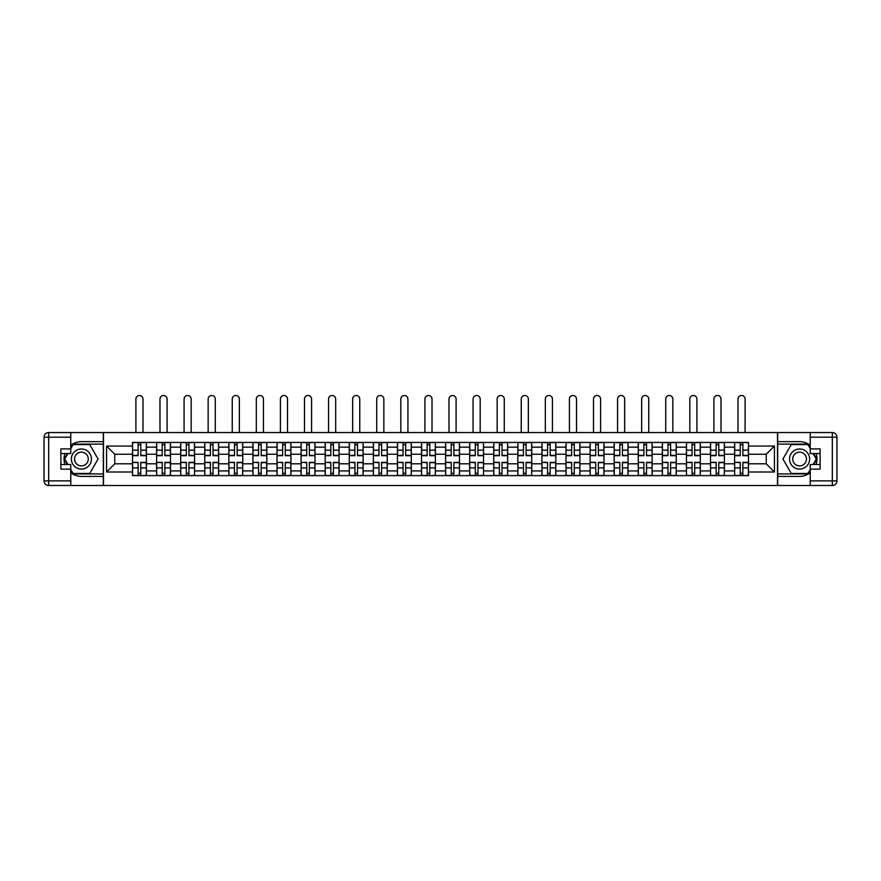 <?xml version="1.0" encoding="UTF-8"?>
<svg xmlns="http://www.w3.org/2000/svg" width="881" height="881" viewBox="0 0 881 881"><rect width="100%" height="100%" fill="white"/><g stroke="black" fill="none" stroke-linecap="round" stroke-linejoin="round"><path stroke-width="1.32" d="M70.755 472.745A17.367 17.367 0 0 0 81.415 476.39L103.33 476.39L103.33 485.497L777.67 485.497L777.67 476.39L799.585 476.39A17.367 17.367 0 0 0 810.245 472.745M810.245 445.312A17.367 17.367 0 0 0 799.585 441.656L777.67 441.656L777.67 432.549L103.33 432.549L103.33 441.656L81.415 441.656A17.367 17.367 0 0 0 70.755 445.312M156.598 475.619L156.598 447.141L146.4 447.141L146.4 475.619M146.4 447.141L146.4 442.427M156.598 447.141L156.598 442.427M170.485 442.427L170.485 475.619M180.682 475.619L180.682 442.427M194.569 442.427L194.569 475.619M204.755 475.619L204.755 442.427M218.653 442.427L218.653 475.619M228.84 475.619L228.84 442.427M242.738 442.427L242.738 475.619M252.924 475.619L252.924 442.427M266.822 442.427L266.822 475.619M277.008 475.619L277.008 442.427M290.906 442.427L290.906 475.619M301.093 475.619L301.093 442.427M314.991 442.427L314.991 475.619M325.177 475.619L325.177 442.427M339.075 442.427L339.075 475.619M349.261 475.619L349.261 442.427M363.159 442.427L363.159 475.619M373.346 475.619L373.346 442.427M387.244 442.427L387.244 475.619M397.43 475.619L397.43 442.427M411.317 442.427L411.317 475.619M421.514 475.619L421.514 442.427M435.401 442.427L435.401 475.619M445.599 475.619L445.599 442.427M459.486 442.427L459.486 475.619M469.683 475.619L469.683 442.427M483.57 442.427L483.57 475.619M493.756 475.619L493.756 442.427M507.654 442.427L507.654 475.619M517.841 475.619L517.841 442.427M531.739 442.427L531.739 475.619M541.925 475.619L541.925 442.427M555.823 442.427L555.823 475.619M566.009 475.619L566.009 442.427M579.907 442.427L579.907 475.619M590.094 475.619L590.094 442.427M603.992 442.427L603.992 475.619M614.178 475.619L614.178 442.427M628.076 442.427L628.076 475.619M638.262 475.619L638.262 442.427M652.16 442.427L652.16 475.619M662.347 475.619L662.347 442.427M676.245 442.427L676.245 475.619M686.431 475.619L686.431 442.427M700.318 442.427L700.318 475.619M710.515 475.619L710.515 442.427M724.402 442.427L724.402 475.619M734.6 475.619L734.6 442.427M734.6 463.813L724.402 463.813M710.515 463.813L700.318 463.813M686.431 463.813L676.245 463.813M662.347 463.813L652.16 463.813M638.262 463.813L628.076 463.813M614.178 463.813L603.992 463.813M590.094 463.813L579.907 463.813M566.009 463.813L555.823 463.813M541.925 463.813L531.739 463.813M517.841 463.813L507.654 463.813M493.756 463.813L483.57 463.813M469.683 463.813L459.486 463.813M445.599 463.813L435.401 463.813M421.514 463.813L411.317 463.813M397.43 463.813L387.244 463.813M373.346 463.813L363.159 463.813M349.261 463.813L339.075 463.813M325.177 463.813L314.991 463.813M301.093 463.813L290.906 463.813M277.008 463.813L266.822 463.813M252.924 463.813L242.738 463.813M228.84 463.813L218.653 463.813M204.755 463.813L194.569 463.813M180.682 463.813L170.485 463.813M156.598 463.813L146.4 463.813M734.6 454.244L724.402 454.244M710.515 454.244L700.318 454.244M686.431 454.244L676.245 454.244M662.347 454.244L652.16 454.244M638.262 454.244L628.076 454.244M614.178 454.244L603.992 454.244M590.094 454.244L579.907 454.244M566.009 454.244L555.823 454.244M541.925 454.244L531.739 454.244M517.841 454.244L507.654 454.244M493.756 454.244L483.57 454.244M469.683 454.244L459.486 454.244M445.599 454.244L435.401 454.244M421.514 454.244L411.317 454.244M397.43 454.244L387.244 454.244M373.346 454.244L363.159 454.244M349.261 454.244L339.075 454.244M325.177 454.244L314.991 454.244M301.093 454.244L290.906 454.244M277.008 454.244L266.822 454.244M252.924 454.244L242.738 454.244M228.84 454.244L218.653 454.244M204.755 454.244L194.569 454.244M180.682 454.244L170.485 454.244M156.598 454.244L146.4 454.244M114.761 463.813L132.513 463.813L132.513 454.244L114.761 454.244L114.761 463.813L106.579 471.996L106.579 446.061L132.513 446.061L132.513 454.244M748.487 454.244L748.487 463.813L766.239 463.813L766.239 454.244L748.487 454.244L748.487 442.427L132.513 442.427L132.513 446.061M748.487 446.061L774.421 446.061L774.421 471.996L748.487 471.996L748.487 463.813M132.513 463.813L132.513 475.619L748.487 475.619L748.487 471.996M132.513 471.996L106.579 471.996M777.516 485.497L777.516 432.549M103.484 485.497L103.484 432.549M140.773 473.306L138.141 473.306M138.141 444.751L140.773 444.751M164.857 473.306L162.225 473.306M162.225 444.751L164.857 444.751M188.941 473.306L186.309 473.306M186.309 444.751L188.941 444.751M213.015 473.306L210.394 473.306M210.394 444.751L213.015 444.751M237.099 473.306L234.478 473.306M234.478 444.751L237.099 444.751M261.183 473.306L258.562 473.306M258.562 444.751L261.183 444.751M285.268 473.306L282.647 473.306M282.647 444.751L285.268 444.751M309.352 473.306L306.731 473.306M306.731 444.751L309.352 444.751M333.436 473.306L330.815 473.306M330.815 444.751L333.436 444.751M357.521 473.306L354.9 473.306M354.9 444.751L357.521 444.751M381.605 473.306L378.984 473.306M378.984 444.751L381.605 444.751M405.689 473.306L403.058 473.306M403.058 444.751L405.689 444.751M429.774 473.306L427.142 473.306M427.142 444.751L429.774 444.751M453.858 473.306L451.226 473.306M451.226 444.751L453.858 444.751M477.943 473.306L475.311 473.306M475.311 444.751L477.943 444.751M502.016 473.306L499.395 473.306M499.395 444.751L502.016 444.751M526.1 473.306L523.479 473.306M523.479 444.751L526.1 444.751M550.185 473.306L547.564 473.306M547.564 444.751L550.185 444.751M574.269 473.306L571.648 473.306M571.648 444.751L574.269 444.751M598.353 473.306L595.732 473.306M595.732 444.751L598.353 444.751M622.438 473.306L619.817 473.306M619.817 444.751L622.438 444.751M646.522 473.306L643.901 473.306M643.901 444.751L646.522 444.751M670.606 473.306L667.985 473.306M667.985 444.751L670.606 444.751M694.691 473.306L692.059 473.306M692.059 444.751L694.691 444.751M718.775 473.306L716.143 473.306M716.143 444.751L718.775 444.751M742.859 473.306L740.227 473.306M740.227 444.751L742.859 444.751M106.579 446.061L114.761 454.244M766.239 463.813L774.421 471.996M766.239 454.244L774.421 446.061M143.008 432.549L143.008 399.049A3.546 3.546 0 0 0 139.462 395.503A3.546 3.546 0 0 0 135.905 399.049L135.905 432.549M140.773 455.708L140.773 442.581L146.323 442.581L146.323 455.708L140.773 455.708M138.141 444.586L140.773 444.586M138.141 442.581L132.591 442.581L132.591 455.708L138.141 455.708L138.141 442.581L140.773 442.581M138.141 462.668L132.591 462.349L138.141 462.349L138.141 475.465L132.591 475.465L135.674 475.465M132.591 462.668L132.591 475.465M140.773 473.46L138.141 473.46M143.24 475.465L146.323 475.465L146.323 462.349L140.773 462.349L140.773 475.465L135.905 475.465M146.323 475.465L143.008 475.465M167.093 432.549L167.093 399.049A3.546 3.546 0 0 0 163.536 395.503A3.546 3.546 0 0 0 159.99 399.049L159.99 432.549M164.857 455.708L164.857 442.581L170.407 442.581L170.407 455.708L164.857 455.708M162.225 444.586L164.857 444.586M162.225 442.581L156.675 442.581L156.675 455.708L162.225 455.708L162.225 442.581L164.857 442.581M191.177 432.549L191.177 399.049A3.546 3.546 0 0 0 187.62 395.503A3.546 3.546 0 0 0 184.074 399.049L184.074 432.549M188.941 455.708L188.941 442.581L194.492 442.581L194.492 455.708L188.941 455.708M186.309 444.586L188.941 444.586M186.309 442.581L180.759 442.581L180.759 455.708L186.309 455.708L186.309 442.581L188.941 442.581M64.93 453.55A17.367 17.367 0 0 0 64.93 464.507M103.33 432.549L70.755 432.549L70.755 453.55L60.877 453.55M103.33 485.497L48.686 485.497A4.636 4.636 0 0 1 44.05 480.872L44.05 437.185A4.636 4.636 0 0 1 48.686 432.549L70.755 432.549M103.33 476.39L103.33 441.656M60.877 464.507L70.755 464.507L70.755 485.497M70.755 448.914L60.877 448.914L60.877 469.133L70.755 469.133M103.33 444.123L72.804 444.123L70.755 447.68M70.755 470.366L72.804 473.923L103.33 473.923M67.374 453.55L64.203 459.023L67.374 464.507M816.07 464.507A17.367 17.367 0 0 0 816.07 453.55M777.67 485.497L810.245 485.497L810.245 464.507L820.123 464.507M777.67 432.549L832.314 432.549A4.636 4.636 0 0 1 836.95 437.185L836.95 480.872A4.636 4.636 0 0 1 832.314 485.497L810.245 485.497M777.67 441.656L777.67 476.39M820.123 453.55L810.245 453.55L810.245 432.549M810.245 469.133L820.123 469.133L820.123 448.914L810.245 448.914M777.67 473.923L808.196 473.923L810.245 470.366M810.245 447.68L808.196 444.123L777.67 444.123M813.626 464.507L816.797 459.023L813.626 453.55M71.372 459.023A10.032 10.032 0 0 0 81.415 469.055A10.032 10.032 0 0 0 91.448 459.023A10.032 10.032 0 0 0 81.415 448.991A10.032 10.032 0 0 0 71.372 459.023M74.544 459.023A6.872 6.872 0 0 0 81.415 465.895A6.872 6.872 0 0 0 88.276 459.023A6.872 6.872 0 0 0 81.415 452.151A6.872 6.872 0 0 0 74.544 459.023M70.755 448.605L73.079 444.586L89.741 444.586L98.077 459.023L89.741 473.46L73.079 473.46L70.755 469.441M67.903 464.507L64.742 459.023L67.903 453.55M789.552 459.023A10.032 10.032 0 0 0 799.585 469.055A10.032 10.032 0 0 0 809.628 459.023A10.032 10.032 0 0 0 799.585 448.991A10.032 10.032 0 0 0 789.552 459.023M792.724 459.023A6.872 6.872 0 0 0 799.585 465.895A6.872 6.872 0 0 0 806.456 459.023A6.872 6.872 0 0 0 799.585 452.151A6.872 6.872 0 0 0 792.724 459.023M810.245 469.441L807.921 473.46L791.259 473.46L782.923 459.023L791.259 444.586L807.921 444.586L810.245 448.605M813.097 453.55L816.258 459.023L813.097 464.507M162.225 462.668L156.675 462.349L162.225 462.349L162.225 475.465L156.675 475.465L159.758 475.465M156.675 462.668L156.675 475.465M164.857 473.46L162.225 473.46M167.324 475.465L170.407 475.465L170.407 462.349L164.857 462.349L164.857 475.465L159.99 475.465M170.407 475.465L167.093 475.465M186.309 462.668L180.759 462.349L186.309 462.349L186.309 475.465L180.759 475.465L183.843 475.465M180.759 462.668L180.759 475.465M188.941 473.46L186.309 473.46M191.408 475.465L194.492 475.465L194.492 462.349L188.941 462.349L188.941 475.465L184.074 475.465M194.492 475.465L191.177 475.465M215.261 432.549L215.261 399.049A3.546 3.546 0 0 0 211.704 395.503A3.546 3.546 0 0 0 208.158 399.049L208.158 432.549M213.015 455.708L213.015 442.581L218.576 442.581L218.576 455.708L213.015 455.708M210.394 444.586L213.015 444.586M210.394 442.581L204.833 442.581L204.833 455.708L210.394 455.708L210.394 442.581L213.015 442.581M239.346 432.549L239.346 399.049A3.546 3.546 0 0 0 235.789 395.503A3.546 3.546 0 0 0 232.243 399.049L232.243 432.549M237.099 455.708L237.099 442.581L242.66 442.581L242.66 455.708L237.099 455.708M234.478 444.586L237.099 444.586M234.478 442.581L228.917 442.581L228.917 455.708L234.478 455.708L234.478 442.581L237.099 442.581M263.43 432.549L263.43 399.049A3.546 3.546 0 0 0 259.873 395.503A3.546 3.546 0 0 0 256.327 399.049L256.327 432.549M261.183 455.708L261.183 442.581L266.745 442.581L266.745 455.708L261.183 455.708M258.562 444.586L261.183 444.586M258.562 442.581L253.001 442.581L253.001 455.708L258.562 455.708L258.562 442.581L261.183 442.581M210.394 462.668L204.833 462.349L210.394 462.349L210.394 475.465L204.833 475.465L207.927 475.465M204.833 462.668L204.833 475.465M213.015 473.46L210.394 473.46M215.493 475.465L218.576 475.465L218.576 462.349L213.015 462.349L213.015 475.465L208.158 475.465M218.576 475.465L215.261 475.465M234.478 462.668L228.917 462.349L234.478 462.349L234.478 475.465L228.917 475.465L232.011 475.465M228.917 462.668L228.917 475.465M237.099 473.46L234.478 473.46M239.577 475.465L242.66 475.465L242.66 462.349L237.099 462.349L237.099 475.465L232.243 475.465M242.66 475.465L239.346 475.465M258.562 462.668L253.001 462.349L258.562 462.349L258.562 475.465L253.001 475.465L256.096 475.465M253.001 462.668L253.001 475.465M261.183 473.46L258.562 473.46M263.661 475.465L266.745 475.465L266.745 462.349L261.183 462.349L261.183 475.465L256.327 475.465M266.745 475.465L263.43 475.465M287.503 432.549L287.503 399.049A3.546 3.546 0 0 0 283.957 395.503A3.546 3.546 0 0 0 280.411 399.049L280.411 432.549M285.268 455.708L285.268 442.581L290.829 442.581L290.829 455.708L285.268 455.708M282.647 444.586L285.268 444.586M282.647 442.581L277.086 442.581L277.086 455.708L282.647 455.708L282.647 442.581L285.268 442.581M282.647 462.668L277.086 462.349L282.647 462.349L282.647 475.465L277.086 475.465L280.18 475.465M277.086 462.668L277.086 475.465M285.268 473.46L282.647 473.46M287.746 475.465L290.829 475.465L290.829 462.349L285.268 462.349L285.268 475.465L280.411 475.465M290.829 475.465L287.503 475.465M311.588 432.549L311.588 399.049A3.546 3.546 0 0 0 308.042 395.503A3.546 3.546 0 0 0 304.496 399.049L304.496 432.549M309.352 455.708L309.352 442.581L314.913 442.581L314.913 455.708L309.352 455.708M306.731 444.586L309.352 444.586M306.731 442.581L301.17 442.581L301.17 455.708L306.731 455.708L306.731 442.581L309.352 442.581M306.731 462.668L301.17 462.349L306.731 462.349L306.731 475.465L301.17 475.465L304.264 475.465M301.17 462.668L301.17 475.465M309.352 473.46L306.731 473.46M311.819 475.465L314.913 475.465L314.913 462.349L309.352 462.349L309.352 475.465L304.496 475.465M314.913 475.465L311.588 475.465M335.672 432.549L335.672 399.049A3.546 3.546 0 0 0 332.126 395.503A3.546 3.546 0 0 0 328.569 399.049L328.569 432.549M333.436 455.708L333.436 442.581L338.998 442.581L338.998 455.708L333.436 455.708M330.815 444.586L333.436 444.586M330.815 442.581L325.254 442.581L325.254 455.708L330.815 455.708L330.815 442.581L333.436 442.581M330.815 462.668L325.254 462.349L330.815 462.349L330.815 475.465L325.254 475.465L328.338 475.465M325.254 462.668L325.254 475.465M333.436 473.46L330.815 473.46M335.903 475.465L338.998 475.465L338.998 462.349L333.436 462.349L333.436 475.465L328.569 475.465M338.998 475.465L335.672 475.465M359.756 432.549L359.756 399.049A3.546 3.546 0 0 0 356.21 395.503A3.546 3.546 0 0 0 352.653 399.049L352.653 432.549M357.521 455.708L357.521 442.581L363.082 442.581L363.082 455.708L357.521 455.708M354.9 444.586L357.521 444.586M354.9 442.581L349.339 442.581L349.339 455.708L354.9 455.708L354.9 442.581L357.521 442.581M354.9 462.668L349.339 462.349L354.9 462.349L354.9 475.465L349.339 475.465L352.422 475.465M349.339 462.668L349.339 475.465M357.521 473.46L354.9 473.46M359.988 475.465L363.082 475.465L363.082 462.349L357.521 462.349L357.521 475.465L352.653 475.465M363.082 475.465L359.756 475.465M383.841 432.549L383.841 399.049A3.546 3.546 0 0 0 380.295 395.503A3.546 3.546 0 0 0 376.738 399.049L376.738 432.549M381.605 455.708L381.605 442.581L387.166 442.581L387.166 455.708L381.605 455.708M378.984 444.586L381.605 444.586M378.984 442.581L373.423 442.581L373.423 455.708L378.984 455.708L378.984 442.581L381.605 442.581M378.984 462.668L373.423 462.349L378.984 462.349L378.984 475.465L373.423 475.465L376.506 475.465M373.423 462.668L373.423 475.465M381.605 473.46L378.984 473.46M384.072 475.465L387.166 475.465L387.166 462.349L381.605 462.349L381.605 475.465L376.738 475.465M387.166 475.465L383.841 475.465M407.925 432.549L407.925 399.049A3.546 3.546 0 0 0 404.379 395.503A3.546 3.546 0 0 0 400.822 399.049L400.822 432.549M405.689 455.708L405.689 442.581L411.24 442.581L411.24 455.708L405.689 455.708M403.058 444.586L405.689 444.586M403.058 442.581L397.507 442.581L397.507 455.708L403.058 455.708L403.058 442.581L405.689 442.581M403.058 462.668L397.507 462.349L403.058 462.349L403.058 475.465L397.507 475.465L400.591 475.465M397.507 462.668L397.507 475.465M405.689 473.46L403.058 473.46M408.156 475.465L411.24 475.465L411.24 462.349L405.689 462.349L405.689 475.465L400.822 475.465M411.24 475.465L407.925 475.465M432.009 432.549L432.009 399.049A3.546 3.546 0 0 0 428.463 395.503A3.546 3.546 0 0 0 424.906 399.049L424.906 432.549M429.774 455.708L429.774 442.581L435.324 442.581L435.324 455.708L429.774 455.708M427.142 444.586L429.774 444.586M427.142 442.581L421.592 442.581L421.592 455.708L427.142 455.708L427.142 442.581L429.774 442.581M427.142 462.668L421.592 462.349L427.142 462.349L427.142 475.465L421.592 475.465L424.675 475.465M421.592 462.668L421.592 475.465M429.774 473.46L427.142 473.46M432.241 475.465L435.324 475.465L435.324 462.349L429.774 462.349L429.774 475.465L424.906 475.465M435.324 475.465L432.009 475.465M456.094 432.549L456.094 399.049A3.546 3.546 0 0 0 452.537 395.503A3.546 3.546 0 0 0 448.991 399.049L448.991 432.549M453.858 455.708L453.858 442.581L459.408 442.581L459.408 455.708L453.858 455.708M451.226 444.586L453.858 444.586M451.226 442.581L445.676 442.581L445.676 455.708L451.226 455.708L451.226 442.581L453.858 442.581M451.226 462.668L445.676 462.349L451.226 462.349L451.226 475.465L445.676 475.465L448.759 475.465M445.676 462.668L445.676 475.465M453.858 473.46L451.226 473.46M456.325 475.465L459.408 475.465L459.408 462.349L453.858 462.349L453.858 475.465L448.991 475.465M459.408 475.465L456.094 475.465M480.178 432.549L480.178 399.049A3.546 3.546 0 0 0 476.621 395.503A3.546 3.546 0 0 0 473.075 399.049L473.075 432.549M477.943 455.708L477.943 442.581L483.493 442.581L483.493 455.708L477.943 455.708M475.311 444.586L477.943 444.586M475.311 442.581L469.76 442.581L469.76 455.708L475.311 455.708L475.311 442.581L477.943 442.581M475.311 462.668L469.76 462.349L475.311 462.349L475.311 475.465L469.76 475.465L472.844 475.465M469.76 462.668L469.76 475.465M477.943 473.46L475.311 473.46M480.409 475.465L483.493 475.465L483.493 462.349L477.943 462.349L477.943 475.465L473.075 475.465M483.493 475.465L480.178 475.465M504.262 432.549L504.262 399.049A3.546 3.546 0 0 0 500.705 395.503A3.546 3.546 0 0 0 497.159 399.049L497.159 432.549M502.016 455.708L502.016 442.581L507.577 442.581L507.577 455.708L502.016 455.708M499.395 444.586L502.016 444.586M499.395 442.581L493.834 442.581L493.834 455.708L499.395 455.708L499.395 442.581L502.016 442.581M499.395 462.668L493.834 462.349L499.395 462.349L499.395 475.465L493.834 475.465L496.928 475.465M493.834 462.668L493.834 475.465M502.016 473.46L499.395 473.46M504.494 475.465L507.577 475.465L507.577 462.349L502.016 462.349L502.016 475.465L497.159 475.465M507.577 475.465L504.262 475.465M528.347 432.549L528.347 399.049A3.546 3.546 0 0 0 524.79 395.503A3.546 3.546 0 0 0 521.244 399.049L521.244 432.549M526.1 455.708L526.1 442.581L531.661 442.581L531.661 455.708L526.1 455.708M523.479 444.586L526.1 444.586M523.479 442.581L517.918 442.581L517.918 455.708L523.479 455.708L523.479 442.581L526.1 442.581M523.479 462.668L517.918 462.349L523.479 462.349L523.479 475.465L517.918 475.465L521.012 475.465M517.918 462.668L517.918 475.465M526.1 473.46L523.479 473.46M528.578 475.465L531.661 475.465L531.661 462.349L526.1 462.349L526.1 475.465L521.244 475.465M531.661 475.465L528.347 475.465M552.431 432.549L552.431 399.049A3.546 3.546 0 0 0 548.874 395.503A3.546 3.546 0 0 0 545.328 399.049L545.328 432.549M550.185 455.708L550.185 442.581L555.746 442.581L555.746 455.708L550.185 455.708M547.564 444.586L550.185 444.586M547.564 442.581L542.002 442.581L542.002 455.708L547.564 455.708L547.564 442.581L550.185 442.581M547.564 462.668L542.002 462.349L547.564 462.349L547.564 475.465L542.002 475.465L545.097 475.465M542.002 462.668L542.002 475.465M550.185 473.46L547.564 473.46M552.662 475.465L555.746 475.465L555.746 462.349L550.185 462.349L550.185 475.465L545.328 475.465M555.746 475.465L552.431 475.465M576.504 432.549L576.504 399.049A3.546 3.546 0 0 0 572.958 395.503A3.546 3.546 0 0 0 569.412 399.049L569.412 432.549M574.269 455.708L574.269 442.581L579.83 442.581L579.83 455.708L574.269 455.708M571.648 444.586L574.269 444.586M571.648 442.581L566.087 442.581L566.087 455.708L571.648 455.708L571.648 442.581L574.269 442.581M571.648 462.668L566.087 462.349L571.648 462.349L571.648 475.465L566.087 475.465L569.181 475.465M566.087 462.668L566.087 475.465M574.269 473.46L571.648 473.46M576.736 475.465L579.83 475.465L579.83 462.349L574.269 462.349L574.269 475.465L569.412 475.465M579.83 475.465L576.504 475.465M600.589 432.549L600.589 399.049A3.546 3.546 0 0 0 597.043 395.503A3.546 3.546 0 0 0 593.497 399.049L593.497 432.549M598.353 455.708L598.353 442.581L603.914 442.581L603.914 455.708L598.353 455.708M595.732 444.586L598.353 444.586M595.732 442.581L590.171 442.581L590.171 455.708L595.732 455.708L595.732 442.581L598.353 442.581M595.732 462.668L590.171 462.349L595.732 462.349L595.732 475.465L590.171 475.465L593.254 475.465M590.171 462.668L590.171 475.465M598.353 473.46L595.732 473.46M600.82 475.465L603.914 475.465L603.914 462.349L598.353 462.349L598.353 475.465L593.497 475.465M603.914 475.465L600.589 475.465M624.673 432.549L624.673 399.049A3.546 3.546 0 0 0 621.127 395.503A3.546 3.546 0 0 0 617.57 399.049L617.57 432.549M622.438 455.708L622.438 442.581L627.999 442.581L627.999 455.708L622.438 455.708M619.817 444.586L622.438 444.586M619.817 442.581L614.255 442.581L614.255 455.708L619.817 455.708L619.817 442.581L622.438 442.581M619.817 462.668L614.255 462.349L619.817 462.349L619.817 475.465L614.255 475.465L617.339 475.465M614.255 462.668L614.255 475.465M622.438 473.46L619.817 473.46M624.904 475.465L627.999 475.465L627.999 462.349L622.438 462.349L622.438 475.465L617.57 475.465M627.999 475.465L624.673 475.465M648.757 432.549L648.757 399.049A3.546 3.546 0 0 0 645.211 395.503A3.546 3.546 0 0 0 641.654 399.049L641.654 432.549M646.522 455.708L646.522 442.581L652.083 442.581L652.083 455.708L646.522 455.708M643.901 444.586L646.522 444.586M643.901 442.581L638.34 442.581L638.34 455.708L643.901 455.708L643.901 442.581L646.522 442.581M643.901 462.668L638.34 462.349L643.901 462.349L643.901 475.465L638.34 475.465L641.423 475.465M638.34 462.668L638.34 475.465M646.522 473.46L643.901 473.46M648.989 475.465L652.083 475.465L652.083 462.349L646.522 462.349L646.522 475.465L641.654 475.465M652.083 475.465L648.757 475.465M672.842 432.549L672.842 399.049A3.546 3.546 0 0 0 669.296 395.503A3.546 3.546 0 0 0 665.739 399.049L665.739 432.549M670.606 455.708L670.606 442.581L676.168 442.581L676.168 455.708L670.606 455.708M667.985 444.586L670.606 444.586M667.985 442.581L662.424 442.581L662.424 455.708L667.985 455.708L667.985 442.581L670.606 442.581M667.985 462.668L662.424 462.349L667.985 462.349L667.985 475.465L662.424 475.465L665.507 475.465M662.424 462.668L662.424 475.465M670.606 473.46L667.985 473.46M673.073 475.465L676.168 475.465L676.168 462.349L670.606 462.349L670.606 475.465L665.739 475.465M676.168 475.465L672.842 475.465M696.926 432.549L696.926 399.049A3.546 3.546 0 0 0 693.38 395.503A3.546 3.546 0 0 0 689.823 399.049L689.823 432.549M694.691 455.708L694.691 442.581L700.241 442.581L700.241 455.708L694.691 455.708M692.059 444.586L694.691 444.586M692.059 442.581L686.508 442.581L686.508 455.708L692.059 455.708L692.059 442.581L694.691 442.581M692.059 462.668L686.508 462.349L692.059 462.349L692.059 475.465L686.508 475.465L689.592 475.465M686.508 462.668L686.508 475.465M694.691 473.46L692.059 473.46M697.157 475.465L700.241 475.465L700.241 462.349L694.691 462.349L694.691 475.465L689.823 475.465M700.241 475.465L696.926 475.465M721.01 432.549L721.01 399.049A3.546 3.546 0 0 0 717.464 395.503A3.546 3.546 0 0 0 713.907 399.049L713.907 432.549M718.775 455.708L718.775 442.581L724.325 442.581L724.325 455.708L718.775 455.708M716.143 444.586L718.775 444.586M716.143 442.581L710.593 442.581L710.593 455.708L716.143 455.708L716.143 442.581L718.775 442.581M716.143 462.668L710.593 462.349L716.143 462.349L716.143 475.465L710.593 475.465L713.676 475.465M710.593 462.668L710.593 475.465M718.775 473.46L716.143 473.46M721.242 475.465L724.325 475.465L724.325 462.349L718.775 462.349L718.775 475.465L713.907 475.465M724.325 475.465L721.01 475.465M745.095 432.549L745.095 399.049A3.546 3.546 0 0 0 741.538 395.503A3.546 3.546 0 0 0 737.992 399.049L737.992 432.549M742.859 455.708L742.859 442.581L748.41 442.581L748.41 455.708L742.859 455.708M740.227 444.586L742.859 444.586M740.227 442.581L734.677 442.581L734.677 455.708L740.227 455.708L740.227 442.581L742.859 442.581M740.227 462.668L734.677 462.349L740.227 462.349L740.227 475.465L734.677 475.465L737.76 475.465M734.677 462.668L734.677 475.465M742.859 473.46L740.227 473.46M745.326 475.465L748.41 475.465L748.41 462.349L742.859 462.349L742.859 475.465L737.992 475.465M748.41 475.465L745.095 475.465M710.515 447.141L700.318 447.141M686.431 447.141L676.245 447.141M662.347 447.141L652.16 447.141M638.262 447.141L628.076 447.141M614.178 447.141L603.992 447.141M590.094 447.141L579.907 447.141M566.009 447.141L555.823 447.141M541.925 447.141L531.739 447.141M517.841 447.141L507.654 447.141M493.756 447.141L483.57 447.141M469.683 447.141L459.486 447.141M445.599 447.141L435.401 447.141M421.514 447.141L411.317 447.141M397.43 447.141L387.244 447.141M373.346 447.141L363.159 447.141M349.261 447.141L339.075 447.141M325.177 447.141L314.991 447.141M301.093 447.141L290.906 447.141M277.008 447.141L266.822 447.141M252.924 447.141L242.738 447.141M228.84 447.141L218.653 447.141M204.755 447.141L194.569 447.141M180.682 447.141L170.485 447.141M734.6 447.141L724.402 447.141M710.515 470.917L700.318 470.917M686.431 470.917L676.245 470.917M662.347 470.917L652.16 470.917M638.262 470.917L628.076 470.917M614.178 470.917L603.992 470.917M590.094 470.917L579.907 470.917M566.009 470.917L555.823 470.917M541.925 470.917L531.739 470.917M517.841 470.917L507.654 470.917M493.756 470.917L483.57 470.917M469.683 470.917L459.486 470.917M445.599 470.917L435.401 470.917M421.514 470.917L411.317 470.917M397.43 470.917L387.244 470.917M373.346 470.917L363.159 470.917M349.261 470.917L339.075 470.917M325.177 470.917L314.991 470.917M301.093 470.917L290.906 470.917M277.008 470.917L266.822 470.917M252.924 470.917L242.738 470.917M228.84 470.917L218.653 470.917M204.755 470.917L194.569 470.917M180.682 470.917L170.485 470.917M156.598 470.917L146.4 470.917M734.6 470.917L724.402 470.917M140.773 455.378L146.323 455.378M140.773 450.169L146.323 450.169M132.591 455.378L138.141 455.378M132.591 450.169L138.141 450.169M138.141 467.888L132.591 467.888M146.323 462.668L140.773 462.668M146.323 467.888L140.773 467.888M164.857 455.378L170.407 455.378M164.857 450.169L170.407 450.169M156.675 455.378L162.225 455.378M156.675 450.169L162.225 450.169M188.941 455.378L194.492 455.378M188.941 450.169L194.492 450.169M180.759 455.378L186.309 455.378M180.759 450.169L186.309 450.169M70.755 437.185L48.686 437.185L48.686 480.872L70.755 480.872M44.05 437.185L48.686 437.185L48.686 432.549M48.686 485.497L48.686 480.872L44.05 480.872M810.245 480.872L832.314 480.872L832.314 437.185L810.245 437.185M836.95 480.872L832.314 480.872L832.314 485.497M832.314 432.549L832.314 437.185L836.95 437.185M162.225 467.888L156.675 467.888M170.407 462.668L164.857 462.668M170.407 467.888L164.857 467.888M186.309 467.888L180.759 467.888M194.492 462.668L188.941 462.668M194.492 467.888L188.941 467.888M213.015 455.378L218.576 455.378M213.015 450.169L218.576 450.169M204.833 455.378L210.394 455.378M204.833 450.169L210.394 450.169M237.099 455.378L242.66 455.378M237.099 450.169L242.66 450.169M228.917 455.378L234.478 455.378M228.917 450.169L234.478 450.169M261.183 455.378L266.745 455.378M261.183 450.169L266.745 450.169M253.001 455.378L258.562 455.378M253.001 450.169L258.562 450.169M210.394 467.888L204.833 467.888M218.576 462.668L213.015 462.668M218.576 467.888L213.015 467.888M234.478 467.888L228.917 467.888M242.66 462.668L237.099 462.668M242.66 467.888L237.099 467.888M258.562 467.888L253.001 467.888M266.745 462.668L261.183 462.668M266.745 467.888L261.183 467.888M285.268 455.378L290.829 455.378M285.268 450.169L290.829 450.169M277.086 455.378L282.647 455.378M277.086 450.169L282.647 450.169M282.647 467.888L277.086 467.888M290.829 462.668L285.268 462.668M290.829 467.888L285.268 467.888M309.352 455.378L314.913 455.378M309.352 450.169L314.913 450.169M301.17 455.378L306.731 455.378M301.17 450.169L306.731 450.169M306.731 467.888L301.17 467.888M314.913 462.668L309.352 462.668M314.913 467.888L309.352 467.888M333.436 455.378L338.998 455.378M333.436 450.169L338.998 450.169M325.254 455.378L330.815 455.378M325.254 450.169L330.815 450.169M330.815 467.888L325.254 467.888M338.998 462.668L333.436 462.668M338.998 467.888L333.436 467.888M357.521 455.378L363.082 455.378M357.521 450.169L363.082 450.169M349.339 455.378L354.9 455.378M349.339 450.169L354.9 450.169M354.9 467.888L349.339 467.888M363.082 462.668L357.521 462.668M363.082 467.888L357.521 467.888M381.605 455.378L387.166 455.378M381.605 450.169L387.166 450.169M373.423 455.378L378.984 455.378M373.423 450.169L378.984 450.169M378.984 467.888L373.423 467.888M387.166 462.668L381.605 462.668M387.166 467.888L381.605 467.888M405.689 455.378L411.24 455.378M405.689 450.169L411.24 450.169M397.507 455.378L403.058 455.378M397.507 450.169L403.058 450.169M403.058 467.888L397.507 467.888M411.24 462.668L405.689 462.668M411.24 467.888L405.689 467.888M429.774 455.378L435.324 455.378M429.774 450.169L435.324 450.169M421.592 455.378L427.142 455.378M421.592 450.169L427.142 450.169M427.142 467.888L421.592 467.888M435.324 462.668L429.774 462.668M435.324 467.888L429.774 467.888M453.858 455.378L459.408 455.378M453.858 450.169L459.408 450.169M445.676 455.378L451.226 455.378M445.676 450.169L451.226 450.169M451.226 467.888L445.676 467.888M459.408 462.668L453.858 462.668M459.408 467.888L453.858 467.888M477.943 455.378L483.493 455.378M477.943 450.169L483.493 450.169M469.76 455.378L475.311 455.378M469.76 450.169L475.311 450.169M475.311 467.888L469.76 467.888M483.493 462.668L477.943 462.668M483.493 467.888L477.943 467.888M502.016 455.378L507.577 455.378M502.016 450.169L507.577 450.169M493.834 455.378L499.395 455.378M493.834 450.169L499.395 450.169M499.395 467.888L493.834 467.888M507.577 462.668L502.016 462.668M507.577 467.888L502.016 467.888M526.1 455.378L531.661 455.378M526.1 450.169L531.661 450.169M517.918 455.378L523.479 455.378M517.918 450.169L523.479 450.169M523.479 467.888L517.918 467.888M531.661 462.668L526.1 462.668M531.661 467.888L526.1 467.888M550.185 455.378L555.746 455.378M550.185 450.169L555.746 450.169M542.002 455.378L547.564 455.378M542.002 450.169L547.564 450.169M547.564 467.888L542.002 467.888M555.746 462.668L550.185 462.668M555.746 467.888L550.185 467.888M574.269 455.378L579.83 455.378M574.269 450.169L579.83 450.169M566.087 455.378L571.648 455.378M566.087 450.169L571.648 450.169M571.648 467.888L566.087 467.888M579.83 462.668L574.269 462.668M579.83 467.888L574.269 467.888M598.353 455.378L603.914 455.378M598.353 450.169L603.914 450.169M590.171 455.378L595.732 455.378M590.171 450.169L595.732 450.169M595.732 467.888L590.171 467.888M603.914 462.668L598.353 462.668M603.914 467.888L598.353 467.888M622.438 455.378L627.999 455.378M622.438 450.169L627.999 450.169M614.255 455.378L619.817 455.378M614.255 450.169L619.817 450.169M619.817 467.888L614.255 467.888M627.999 462.668L622.438 462.668M627.999 467.888L622.438 467.888M646.522 455.378L652.083 455.378M646.522 450.169L652.083 450.169M638.34 455.378L643.901 455.378M638.34 450.169L643.901 450.169M643.901 467.888L638.34 467.888M652.083 462.668L646.522 462.668M652.083 467.888L646.522 467.888M670.606 455.378L676.168 455.378M670.606 450.169L676.168 450.169M662.424 455.378L667.985 455.378M662.424 450.169L667.985 450.169M667.985 467.888L662.424 467.888M676.168 462.668L670.606 462.668M676.168 467.888L670.606 467.888M694.691 455.378L700.241 455.378M694.691 450.169L700.241 450.169M686.508 455.378L692.059 455.378M686.508 450.169L692.059 450.169M692.059 467.888L686.508 467.888M700.241 462.668L694.691 462.668M700.241 467.888L694.691 467.888M718.775 455.378L724.325 455.378M718.775 450.169L724.325 450.169M710.593 455.378L716.143 455.378M710.593 450.169L716.143 450.169M716.143 467.888L710.593 467.888M724.325 462.668L718.775 462.668M724.325 467.888L718.775 467.888M742.859 455.378L748.41 455.378M742.859 450.169L748.41 450.169M734.677 455.378L740.227 455.378M734.677 450.169L740.227 450.169M740.227 467.888L734.677 467.888M748.41 462.668L742.859 462.668M748.41 467.888L742.859 467.888"/></g></svg>
